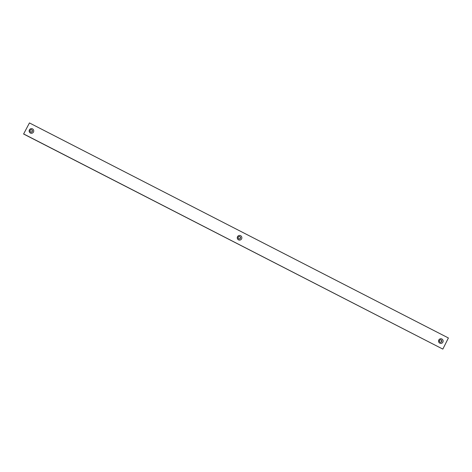 <?xml version="1.0" encoding="UTF-8"?>
<svg xmlns="http://www.w3.org/2000/svg" width="472" height="472" viewBox="0 0 472 472"><rect width="100%" height="100%" fill="white"/><g stroke="black" fill="none" stroke-linecap="round" stroke-linejoin="round"><path stroke-width="0.71" d="M239.416 236.513A1.227 1.209 -82 0 1 240.236 238.272A1.227 1.209 -82 0 1 239.074 238.944M240.407 238.295A1.227 1.209 -82 0 1 239.162 238.962A1.227 1.209 -82 0 1 238.254 237.186A1.227 1.209 -82 0 1 239.499 236.525A1.227 1.209 -82 0 1 240.407 238.295M440.695 339.828A1.227 1.209 -82 0 1 441.515 341.586A1.227 1.209 -82 0 1 440.352 342.259M441.686 341.61A1.227 1.209 -82 0 1 440.441 342.271A1.227 1.209 -82 0 1 439.532 340.501A1.227 1.209 -82 0 1 440.783 339.834A1.227 1.209 -82 0 1 441.686 341.61M438.789 340.035A2.336 2.295 98 0 0 439.792 343.168A2.336 2.295 98 0 0 442.883 342.135A2.336 2.295 98 0 0 441.88 339.002A2.336 2.295 98 0 0 438.789 340.035M29.394 129.9A2.336 2.295 98 0 0 30.397 133.039A2.336 2.295 98 0 0 33.488 132.007A2.336 2.295 98 0 0 32.485 128.868A2.336 2.295 98 0 0 29.394 129.9M30.137 130.366A1.227 1.209 98 0 0 31.046 132.136A1.227 1.209 98 0 0 32.297 131.476A1.227 1.209 98 0 0 31.388 129.706A1.227 1.209 98 0 0 30.137 130.366M237.51 236.72A2.336 2.295 98 0 0 238.513 239.859A2.336 2.295 98 0 0 241.605 238.826A2.336 2.295 98 0 0 240.602 235.687A2.336 2.295 98 0 0 237.51 236.72M31.299 129.694A1.227 1.209 -82 0 1 32.126 131.452A1.227 1.209 -82 0 1 30.963 132.125M23.6 134.024L29.447 122.938L23.6 134.024L442.83 349.103L448.4 337.976L29.447 122.938M23.877 134.066L442.83 349.103"/></g></svg>
